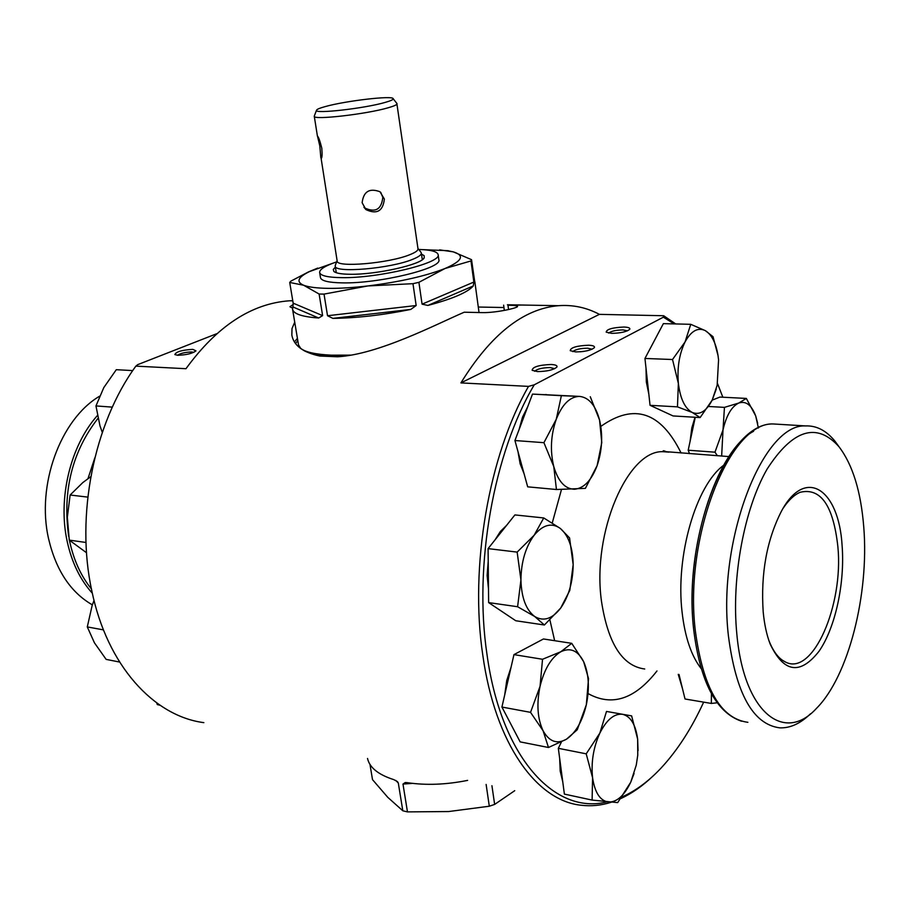 <?xml version="1.0" encoding="UTF-8"?>
<svg xmlns="http://www.w3.org/2000/svg" width="910" height="910" viewBox="0 0 910 910"><rect width="100%" height="100%" fill="white"/><g stroke="black" fill="none" stroke-linecap="round" stroke-linejoin="round"><path stroke-width="1.36" d="M412.492 783.385L402.982 784.067L407.464 811.891L402.811 810.787L398.307 783.01L395.713 780.405M402.982 784.067L405.234 782.532L407.282 782.668C425.937 785.466 446.059 784.704 467.626 780.382M491.923 785.694L494.642 804.417L489.307 806.226L486.122 784.431M369.983 764.468L372.509 779.631L387.751 797.308L402.811 810.787M335.437 264.958L335.221 266.061C334.107 273.409 390.549 268.621 412.674 259.327C418.623 256.95 421.512 254.857 421.33 253.037L420.807 252.047M320.832 157.714L319.808 145.896L317.476 136.079C318.591 137.046 320.036 141.107 321.81 148.25C322.322 154.677 322.106 158.101 321.139 158.522L337.166 261.045C336.131 267.858 389.036 263.331 409.83 254.686C415.438 252.468 418.156 250.512 417.997 248.828L396.84 103.41M384.373 199.051C382.985 211.154 376.842 214.68 365.945 209.607L362.135 202.737C363.511 191.498 369.46 187.835 379.971 191.737L384.373 199.051M314.371 115.877L314.28 116.252C312.744 120.325 366.73 114.159 388.388 107.71C394.212 106.038 397.101 104.718 397.044 103.74M325.325 106.561C319.672 108.097 316.737 109.348 316.487 110.292C314.007 114.159 364.705 108.415 385.135 102.421C390.799 100.828 393.473 99.577 393.165 98.689C392.972 95.288 345.561 100.839 325.325 106.561M177.848 355.264C186.413 354.968 192.465 353.501 195.991 350.851L192.783 349.36C181.977 350.02 175.994 351.76 174.845 354.593L177.848 355.264M193.83 352.341L191.714 351.977C185.504 352.136 180.737 353.228 177.416 355.241M292.747 300.641L289.482 300.789C251.535 303.485 217.035 326.121 185.97 368.709L135.863 366.127C93.957 423.366 75.348 515.822 91.785 590.704C107.118 665.506 153.722 716.159 203.84 722.642M135.863 366.127L137.694 364.648L216.728 333.72M99.531 396.237C60.447 419.214 36.127 485.337 48.628 538.959C56.056 570.365 70.639 592.342 92.354 604.866M690.098 441.316L691.816 427.927L695.012 417.258M562.755 781.804L560.185 771.054L559.684 758.519M514.161 730.446L506.768 716.307M504.709 694.887L506.733 680.543L511.079 667.155M504.936 613.499L497.611 608.597M488.499 588.963L487.123 575.495L488.215 561.299M495.04 539.88L500.375 531.474L506.54 525.423M524.137 473.928L520.122 463.736L517.983 451.587M519.064 429.6L522.522 417.11L527.743 406.668M545.261 394.565L546.546 394.599M648.841 394.201L646.327 381.927L646.02 368.334M649.126 350.555L658.055 333.663M336.643 261.875C325.177 265.811 319.512 269.349 319.649 272.511L320.468 277.618C321.287 280.871 328.544 282.623 342.251 282.873C378.935 283.784 442.806 268.211 438.847 259.714L438.12 254.595C437.312 251.535 430.851 249.829 418.736 249.465M319.649 272.511C320.457 275.719 327.714 277.436 341.421 277.641C378.128 278.46 442.067 262.967 438.12 254.595M302.45 349.576C307.159 353.194 317.158 355.366 332.457 356.106L343.445 356.276M292.884 306.943L293.168 303.155L322.618 315.622L318.671 318.011L292.884 306.943L292.576 309.286L298.514 344.901L300.618 348.28C305.18 352.113 315.44 354.411 331.411 355.173L351.419 355.127M335.392 267.108L333.299 269.428L333.845 271.419C335.881 273.227 341.318 274.172 350.157 274.274C376.296 274.774 421.978 264.491 424.231 257.746L424.162 255.687L421.489 254.083M421.33 253.037L422.206 259.077M322.618 315.622L319.126 294.032L303.622 285.239C308.592 287.139 316.782 288.186 328.191 288.356C339.748 288.481 352.966 287.674 367.867 285.945L324.028 294.101L327.52 315.736L416.166 305.521L412.969 283.681L418.907 282.327L422.069 304.156L473.86 282.055L470.982 260.942L471.539 259.668L474.804 282.316M319.126 294.032L324.028 294.101M292.576 309.286C293.555 313.916 302.257 316.816 318.671 318.011M333.083 263.149L308.422 271.954L290.859 281.133L289.721 282.464L293.168 303.155M551.255 364.489C538.856 365.001 532.486 366.935 532.145 370.302L537.503 371.576C546.899 371.462 553.36 369.972 556.863 367.105C557.58 365.627 555.703 364.762 551.255 364.489M554.668 368.686L550.209 367.572C542.496 367.685 537.309 368.914 534.659 371.269M588.656 345.231C576.735 345.743 570.593 347.552 570.229 350.668L575.689 351.908C584.812 351.76 591.034 350.35 594.344 347.677C595.015 346.266 593.115 345.447 588.656 345.231M592.126 349.212L587.667 348.2C580.352 348.325 575.382 349.463 572.743 351.624M623.976 327.031C612.487 327.554 606.56 329.261 606.185 332.15L611.725 333.344C620.586 333.162 626.592 331.82 629.731 329.329C630.357 327.987 628.446 327.225 623.976 327.031M627.479 330.819L623.043 329.909C616.104 330.046 611.315 331.103 608.699 333.071M842.103 545.568C845.026 582.923 835.414 627.718 819.011 651.276C800.14 675.265 783.84 672.808 770.099 643.905C766.664 634.896 764.366 624.237 763.194 611.918C760.658 573.596 766.743 540.017 781.451 511.181C805.464 466.204 838.884 489.159 842.103 545.568M783.089 508.337C788.515 500.204 794.18 494.869 800.106 492.299C820.718 487.396 833.298 505.505 837.871 546.648C843.707 605.014 812.971 676.426 785.592 662.093C778.858 658.942 773.307 651.753 768.904 640.538L768.802 640.287M611.054 802.313C601.135 805.452 591.204 806.431 581.262 805.259C536.604 800.868 495.165 743.834 482.812 655.268C469.423 566.748 488.909 455.114 528.517 386.386L460.915 382.905L599.406 314.36L663.674 315.736L663.367 317.169L674.185 323.903M717.501 383.508L722.847 397.215M663.674 315.736L675.732 323.949M703.658 702.145C691.509 728.637 677.233 750.693 660.831 768.313C648.568 781.337 635.624 790.881 622.008 796.955M606.845 801.915C555.02 815.121 501.205 757.985 486.998 654.483C473.541 565.281 493.857 452.566 534.261 384.805L528.517 386.386M652.788 776.253C642.562 786.001 631.915 793.429 620.836 798.548M810.457 713.827C800.379 723.609 790.13 728.284 779.688 727.841C753.014 724.349 735.917 693.636 728.398 635.703C717.182 540.13 762.967 423.298 805.509 425.925C816.509 425.471 826.337 430.566 834.982 441.213L839.065 446.821M736.838 634.088C731.242 577.986 744.209 508.701 767.153 469.014C792.758 429.429 816.691 421.978 838.929 446.662C852.681 464.635 860.962 491.525 863.783 527.334C869.209 594.116 848.575 676.289 816.554 708.287C784.192 743.948 743.88 712.689 736.838 634.088M580.307 351.795L583.879 351.385M478.285 307.034L503.935 307.523M522.283 305.032L507.985 305.237C514.059 305.316 517.244 305.703 517.54 306.386C518.575 307.773 496.439 312.926 482.425 312.608L464.225 312.21C435.845 324.426 378.56 354.422 337.576 356.788L319.694 356.015C302.95 352.42 293.668 345.459 291.837 335.096L292.008 328.567L294.726 322.185M292.554 308.16L289.937 306.75L293.27 304.44M599.406 314.36C586.54 307.512 572.879 304.623 558.422 305.692C523.307 308.774 490.808 334.505 460.915 382.905M363.92 207.309L364.535 207.889C375.421 212.974 381.506 209.471 382.803 197.356L380.721 192.329M336.177 272.09L336.256 272.716M503.628 305.157L504.311 310.401M682.511 688.756L678.246 674.367M522.795 649.933L532.6 644.735M663.492 411.513L657.657 408.817M663.367 317.169L534.261 384.805M474.656 281.986L474.337 280.257M473.86 282.055L473.291 285.945L427.882 305.441C452.543 298.867 467.683 292.372 473.291 285.945M427.882 305.441L422.069 304.156M416.166 305.521L410.785 309.423L332.855 318.375C357.027 318.056 383.008 315.076 410.785 309.423M332.855 318.375L327.52 315.736M412.969 283.681L367.867 285.945C399.763 281.929 425.482 276.117 445.013 268.507L418.907 282.327M470.982 260.942L445.013 268.507C462.257 261.011 465.021 255.46 453.305 251.865L471.539 259.668M439.621 249.863L453.305 251.865L447.504 250.671L422.513 249.624M308.422 271.954L317.726 268.086M309.525 271.544C297.866 277.277 295.909 281.838 303.622 285.239L289.721 282.464M718.047 355.662L713.03 336.689L705.341 330.649C711.609 334.539 715.817 342.717 717.979 355.196L718.57 359.86L717.148 385.317L712.177 400.138C706.353 411.263 699.71 415.37 692.26 412.469L700.131 417.565L673.059 415.938L650.047 405.314L644.951 358.46L663.356 323.641L690.758 324.313L685.071 341.898C691.213 330.83 697.97 327.077 705.341 330.649L690.758 324.313M678.371 383.44C677.04 367.72 679.281 353.876 685.071 341.898L672.524 359.518L678.371 383.44L677.461 406.861L692.26 412.469C684.911 408.442 680.282 398.773 678.371 383.44M700.131 417.565L712.177 400.138L716.227 389.139M650.047 405.314L677.461 406.861M644.951 358.46L672.524 359.518M556.442 489.512L527.686 486.839L514.935 440.531L532.486 394.098L579.511 396.396C588.861 397.397 595.538 405.268 599.553 420.022C603 435.23 602.192 450.439 597.108 465.636C591.523 480.343 584.027 488.226 574.597 489.25C565.144 489.079 558.194 481.515 553.769 466.546C549.981 450.825 550.812 435.071 556.249 419.283L543.918 442.681L553.769 466.546L556.442 489.512L585.392 488.363L597.108 465.636L601.783 442.567L599.553 420.022L590.271 396.726M579.511 396.396C570.013 396.623 562.255 404.256 556.249 419.283L561.379 395.679L579.511 396.396M532.486 394.098L561.379 395.679M514.935 440.531L543.918 442.681M544.396 624.999L515.765 620.745L488.636 602.602L488.09 548.616L514.901 514.923L543.736 517.949L534.125 535.273C542.986 524.66 551.722 522.385 560.321 528.437C568.534 535.524 572.811 547.592 573.175 564.644C572.936 581.843 568.784 596.312 560.708 608.039C552.256 618.971 543.577 621.792 534.67 616.48C526.048 609.916 521.464 597.734 520.929 579.943L517.597 606.731L534.67 616.48L544.396 624.999L560.708 608.039L569.797 590.408L573.175 564.644L569.58 537.924L560.321 528.437L543.736 517.949M534.125 535.273C525.571 547.001 521.18 561.891 520.929 579.943L517.153 552.108L534.125 535.273M488.09 548.616L517.153 552.108M488.636 602.602L517.597 606.731M548.48 747.497L520.145 741.878L501.922 707.047L513.957 654.62L543.463 638.968L571.742 643.336L560.788 651.765C570.32 647.203 577.941 650.514 583.651 661.684C588.838 673.605 589.726 687.96 586.336 704.738C582.4 721.334 575.78 732.823 566.486 739.193C557.034 744.516 549.231 741.695 543.077 730.741L548.48 747.497L566.486 739.193L577.247 729.752L586.336 704.738L588.52 678.633L583.651 661.684L571.742 643.336M540.051 686.333C544.328 669.089 551.244 657.566 560.788 651.765L542.531 659.272L540.051 686.333C536.456 703.908 537.457 718.707 543.077 730.741L530.53 712.348L540.051 686.333M513.957 654.62L542.531 659.272M501.922 707.047L530.53 712.348M638.058 750.67L637.637 739.068L631.631 715.886L606.504 711.438L599.838 733.13C606.686 719.639 614.273 713.36 622.577 714.293C630.641 716.341 635.658 724.599 637.637 739.068L637.762 755.152L636.261 765.151L630.721 782.247C624.26 795.647 616.821 802.267 608.415 802.074C600.111 800.709 594.833 792.599 592.581 777.754C590.977 762.284 593.4 747.406 599.838 733.13L586.211 753.833L592.581 777.754L592.103 800.083L564.382 794.1L558.33 748.316L561.413 742.014M606.504 711.438L631.631 715.886M592.103 800.083L617.685 802.597L630.721 782.247L634.088 773.489M558.33 748.316L586.211 753.833M711.438 693.704L711.347 703.441L685.025 698.994L679.019 674.492M711.347 703.441L717.194 702.782M689.518 453.658L688.188 450.222L695.263 417.269M712.177 400.138L719.912 397.067L746.348 398.432L738.772 403.039C745.916 400.684 751.558 404.984 755.698 415.938L746.348 398.432M721.653 456.046L723.006 429.929C726.362 415.438 731.617 406.474 738.772 403.039L724.451 407.373L723.006 429.929L714.976 452.179L717.398 455.728M758.405 428.007L755.698 415.938L757.689 423.389M688.188 450.222L714.976 452.179M708.549 406.486L724.451 407.373M102.295 432.409L100.02 426.016L95.959 405.928L103.808 387.58L116.287 369.699L132.758 370.586M112.351 407.123L95.959 405.928M86.541 552.745L69.274 540.119L67.34 517.278L70.127 495.017L82.833 482.562L90.795 476.669M86.006 542.474L69.274 540.119M87.792 497.11L70.127 495.017M119.574 662.048L106.14 659.386L94.435 642.813L87.292 626.922L92.172 605.4L94.026 600.429M103.456 629.891L87.292 626.922M160.046 705.273L157.282 704.556L156.748 702.941M159.785 705.091L157.282 704.556M407.464 811.891L448.619 811.549L489.307 806.226M398.307 783.01L397.397 781.565L393.768 779.62C378.355 774.694 369.608 767.642 367.515 758.462M494.642 804.417L514.73 790.688M94.845 457.764L87.986 478.637M97.95 418.395C72.14 451.678 62.392 491.025 68.682 536.422M69.399 540.221L69.638 541.336C73.767 560.276 81.024 576.132 91.409 588.929M97.359 415.586C70.434 445.718 57.614 498.373 67.226 541.609C71.867 562.653 80.239 579.863 92.319 593.218M644.724 668.998C622.394 666.074 607.982 643.484 601.476 601.237C591.784 532.68 627.934 449.415 663.31 451.713L668.964 452.134M656.974 670.966C634.884 699.255 611.918 706.797 588.076 693.579M554.645 640.697L549.924 620.04M701.189 668.622C691.338 655.985 684.968 637.171 682.09 612.191C675.356 556.26 695.934 485.53 723.495 465.408M785.592 662.093L782.372 660.239M693.738 629.97C684.24 551.085 715.704 451.269 753.594 431.272M747.884 722.312C720.674 718.707 703.168 688.267 695.354 630.994C683.683 536.57 729.979 421.319 773.398 423.969L780.496 424.401M294.465 341.898L297.422 338.349M507.985 305.237L508.542 309.525M297.786 340.511L295.625 343.571M552.268 522.909L561.481 489.5M600.85 426.38C634.077 402.914 660.831 411.798 681.112 453.032M336.279 272.716L335.221 266.061M337.11 260.692L335.255 265.413M317.431 136.204L314.28 116.252M316.487 110.292L314.28 116.116M423.548 258.645L424.231 257.746M768.904 640.538L770.099 643.905M728.876 456.581L663.265 451.462C662.662 450.393 663.845 450.564 666.803 451.974M805.509 425.925L773.398 423.969C727.147 422.126 682.523 536.468 693.738 630.084C700.279 682.17 716.215 712.553 741.548 721.232M838.929 446.662L834.982 441.213M289.482 300.789L292.781 300.857M507.416 304.77L558.422 305.692M364.535 207.889L365.945 209.607M479.035 312.539L474.849 281.713M447.504 250.671L448.323 250.716M334.766 272.079L333.845 271.419M393.165 98.689L396.999 103.615M417.94 248.464L421.102 252.434"/></g></svg>
